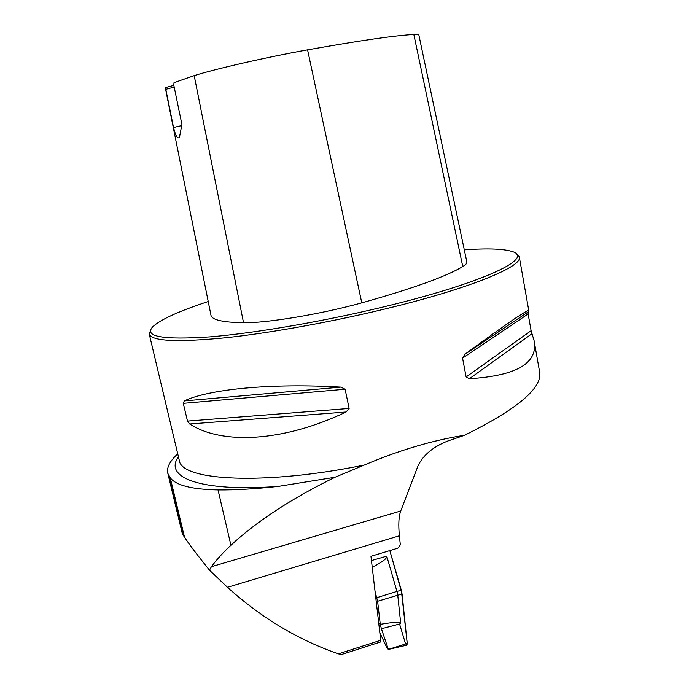 <?xml version="1.0" encoding="UTF-8"?>
<svg xmlns="http://www.w3.org/2000/svg" width="689" height="689" viewBox="0 0 689 689"><rect width="100%" height="100%" fill="white"/><g stroke="black" fill="none" stroke-linecap="round" stroke-linejoin="round"><path stroke-width="1.03" d="M341.563 654.49L338.402 653.852C298.173 639.926 261.191 617.74 227.456 587.295L209.456 570.147L211.463 566.685C216.484 559.804 222.969 552.656 230.918 545.257C256.98 521.142 291.671 498.474 334.983 477.262L364.24 465.075C263.517 485.633 181.362 480.629 179.338 460.579L179.149 459.796M534.276 341.71L539.625 371.948C542.536 387.924 517.508 409.042 464.524 435.302L447.523 441.089C432.968 446.946 423.141 455.171 418.051 465.773L400.731 510.988C398.742 516.457 398.294 524.725 399.405 535.792L400.326 544.844L397.872 548.16L370.966 556.29L380.716 640.288L380.414 642.019M464.524 435.302C451.045 437.334 436.766 440.46 421.677 444.689C402.738 450.029 383.592 456.824 364.24 465.075M177.728 453.836C169.744 461.182 166.445 467.71 167.84 473.438L170.235 477.735C175.824 485.349 191.757 489.405 218.043 489.922C235.268 490.094 255.274 488.932 278.063 486.425C199.379 492.204 163.56 477.227 178.442 456.816M334.983 477.262L278.063 486.425M209.456 570.147C197.02 554.662 188.708 543.69 184.514 537.231L182.249 533.398M150.822 329.523L149.28 334.191C151.881 341.167 177.039 342.39 224.752 337.843C271.879 332.882 337.653 320.885 394.366 306.691C474.695 286.702 523.252 265.825 519.291 256.885L516.078 253.655M349.125 408.456L346.05 412.013C283.127 442.045 221.824 444.913 189.682 423.993L187.477 421.091L183.308 403.341L184.273 400.929C208.758 389.233 270.424 383.041 340.848 387.115L345.12 389.242L349.125 408.456L187.477 421.091M462.569 358.116L464.799 354.344C507.423 323.107 528.764 308.594 528.816 310.799L528.11 311.996L528.144 313.969L531.107 330.703L534.053 340.426C538.471 363.008 516.914 375.772 469.381 378.717L466.117 376.943L462.569 358.116L528.144 313.969M173.826 85.376L165.455 87.589L173.542 127.491C175.549 135.802 177.521 139.109 179.45 137.404L181.913 124.459L173.731 84.885L174.024 82.654L194.195 75.635L243.527 322.719C266.471 323.219 321.307 314.124 361.785 302.841C412.659 288.588 446.317 276.496 462.767 266.548C465.85 264.662 467.211 263.103 466.841 261.872L418.886 35.113C418.869 34.545 417.189 34.347 413.839 34.502C395.357 35.432 359.942 40.548 307.578 49.858C267.521 56.998 215.046 68.978 194.195 75.635M165.455 87.589L165.394 88.218M210.92 314.994L210.998 315.381C212.014 319.929 222.857 322.374 243.527 322.719M208.216 301.524C178.976 311.118 160.485 319.541 152.743 326.793C143.7 336.654 162.699 340.013 209.757 336.878C256.859 333.071 330.367 320.247 393.29 304.512C487.511 281.129 533.811 257.789 512.521 251.631C503.892 248.781 487.821 248.186 464.3 249.849M173.542 127.491L181.758 125.57M165.92 89.303L174.179 87.072M378.683 622.753L380.268 624.337C393.643 622.003 400.473 621.779 400.748 623.683L381.413 628.747L388.355 649.426L407.208 643.448L406.949 645.128L388.32 649.451L386.951 647.944L379.82 632.597M375.04 591.36L377.606 601.264L380.268 624.337M399.56 623.993L405.451 643.474C407.061 645.205 407.5 643.802 406.777 639.271L401.317 590.232L389.819 550.589L402.1 594.039L407.208 643.448M371.466 560.57L386.753 556.169L396.959 591.42L401.317 590.232M402.1 594.039L397.751 595.227L400.748 623.683M397.751 595.236L396.959 591.42L376.849 597.647M381.413 628.747L380.268 624.363M386.753 556.169C387.321 558.34 382.481 562.035 372.241 567.228M227.456 587.295L399.405 535.792M338.402 653.852L380.716 640.288M211.463 566.685L400.731 510.988M307.578 49.858L361.785 302.841M413.839 34.502L462.767 266.548M340.848 387.115L184.273 400.929M345.12 389.242L183.308 403.341M346.05 412.013L189.682 423.993M531.986 333.717L469.381 378.717M531.107 330.703L466.117 376.943M528.136 311.962L464.799 354.344M218.043 489.922L230.918 545.257M169.572 476.857L183.817 536.171M170.235 477.735L184.514 537.231M377.606 601.264L397.751 595.227M149.28 334.191L179.183 459.951M528.799 310.687L519.368 257.307M165.351 88.046L210.998 315.381M464.541 354.542L528.11 311.996M182.292 533.587L167.84 473.438M341.408 654.541L380.517 641.984"/></g></svg>
